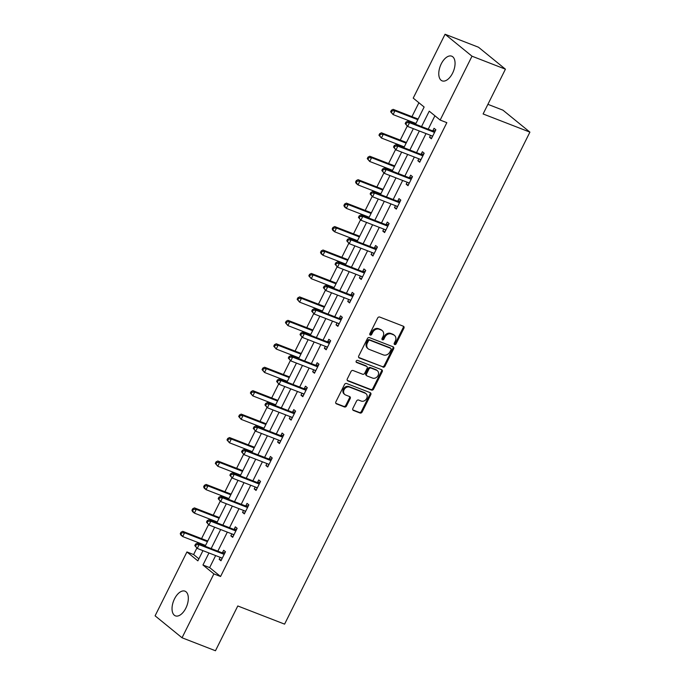 <?xml version="1.0" encoding="UTF-8"?>
<svg xmlns="http://www.w3.org/2000/svg" width="685" height="685" viewBox="0 0 685 685"><rect width="100%" height="100%" fill="white"/><g stroke="black" fill="none" stroke-linecap="round" stroke-linejoin="round"><path stroke-width="1.03" d="M394.671 344.546A1.165 0.968 129.2 0 0 396.101 343.87L403.919 328.201A1.67 1.387 129.2 0 0 403.345 326.214L379.713 317.044A1.67 1.387 129.2 0 0 377.666 318.011L369.857 333.681A1.165 0.968 129.2 0 0 371.69 334.4L372.7 332.371A5.326 4.435 129.2 0 1 379.259 329.279L381.228 330.042A5.326 4.435 129.2 0 1 382.239 330.632A5.326 4.435 129.2 0 1 383.069 336.395L382.059 338.424A1.165 0.968 129.2 0 0 383.9 339.135L384.91 337.106A5.326 4.435 129.2 0 1 391.46 334.015L393.43 334.785A5.326 4.435 129.2 0 1 394.449 335.367A5.326 4.435 129.2 0 1 395.279 341.13L394.269 343.159A1.165 0.968 129.2 0 0 394.671 344.546M394.175 344.016A1.165 0.968 129.2 0 0 395.373 343.279L403.191 327.61A1.67 1.387 129.2 0 0 403.225 326.171M369.763 334.537A1.165 0.968 129.2 0 0 370.962 333.8L371.972 331.771L372.7 332.371M381.973 339.272A1.165 0.968 129.2 0 0 383.172 338.544L384.182 336.515L384.91 337.106M174.504 598.878A13.238 7.073 111.2 0 1 184.967 591.164A13.238 7.073 111.2 0 1 185.858 608.134A13.238 7.073 111.2 0 1 175.386 615.849A13.238 7.073 111.2 0 1 174.504 598.878M441.234 63.893A13.238 7.073 111.2 0 1 451.706 56.179A13.238 7.073 111.2 0 1 452.597 73.141A13.238 7.073 111.2 0 1 442.125 80.856A13.238 7.073 111.2 0 1 441.234 63.893M352.852 408.466A1.67 1.387 129.2 0 0 353.434 410.452L360.062 413.021A1.67 1.387 129.2 0 0 362.108 412.062L370.791 394.654A1.67 1.387 129.2 0 0 370.208 392.668L346.584 383.497A1.67 1.387 129.2 0 0 344.538 384.465L335.856 401.872A1.67 1.387 129.2 0 0 336.438 403.85L344.444 406.958A1.67 1.387 129.2 0 0 346.49 406L350.206 398.55A1.67 1.387 129.2 0 0 349.624 396.564L345.66 395.022A4.452 3.708 129.2 0 1 344.812 394.526A4.452 3.708 129.2 0 1 344.401 389.208A4.452 3.708 129.2 0 1 349.59 387.128L365.148 393.164A4.452 3.708 129.2 0 1 365.987 393.661A4.452 3.708 129.2 0 1 366.398 398.978A4.452 3.708 129.2 0 1 361.209 401.059L358.615 400.049A1.67 1.387 129.2 0 0 356.568 401.016L352.852 408.466M415.547 124.25L424.135 107.014L413.218 98.118L445.062 34.25L478.49 47.231L505.427 69.176L483.105 113.958L529.907 132.128L284.592 624.138L237.789 605.968L215.467 650.75L182.039 637.769L155.093 615.824L186.936 551.956L197.862 560.852L202.957 550.637M505.427 69.176L471.999 56.196L440.155 120.063L429.238 111.167L421.549 126.579M215.647 555.569L209.644 567.6L220.561 576.496L446.843 122.658L440.155 120.063M220.561 576.496L213.883 573.902L182.039 637.769M382.932 367.151A1.67 1.387 129.2 0 0 384.979 366.184L393.661 348.776A1.67 1.387 129.2 0 0 393.079 346.79L369.455 337.619A1.67 1.387 129.2 0 0 367.408 338.587L358.726 355.994A1.67 1.387 129.2 0 0 359.308 357.981L382.204 366.561A1.67 1.387 129.2 0 0 384.251 365.593L392.933 348.185A1.67 1.387 129.2 0 0 392.967 346.747M382.221 371.715L373.548 389.123A1.67 1.387 129.2 0 1 371.493 390.09L347.869 380.911A1.67 1.387 129.2 0 1 347.295 378.933L351.011 371.484A1.67 1.387 129.2 0 1 353.058 370.517L362.639 374.233A1.67 1.387 129.2 0 0 364.685 373.274L367.151 368.325A1.67 1.387 129.2 0 0 366.569 366.347L356.594 362.468A1.165 0.968 129.2 0 1 357.63 360.404L381.648 369.729A1.67 1.387 129.2 0 1 382.221 371.715L381.494 371.124L372.82 388.532L373.548 389.123M529.907 132.128L502.961 110.182L487.9 104.334M434.906 115.791L428.236 129.182M426.036 133.584L416.548 152.618M414.348 157.028L404.861 176.062M402.66 180.472L393.173 199.506M390.972 203.916L381.476 222.95M379.284 227.36L369.789 246.394M367.597 250.804L358.101 269.839M355.909 274.248L346.413 293.283M344.221 297.692L334.725 316.727M332.533 321.137L323.037 340.171M320.837 344.581L311.35 363.615M309.149 368.016L299.662 387.059M297.461 391.46L287.974 410.503M285.773 414.904L276.286 433.947M274.086 438.349L264.598 457.383M262.398 461.793L252.911 480.827M250.71 485.237L241.223 504.271M239.022 508.681L229.526 527.715M227.334 532.125L217.839 551.16M430.54 135.33L429.555 137.317L431.37 138.798L435.865 129.782L434.05 128.3L432.834 130.732M418.852 158.774L417.867 160.761L419.682 162.242L424.178 153.226L422.362 151.736L421.147 154.176M407.164 182.219L406.179 184.196L407.995 185.686L412.49 176.67L410.675 175.18L409.459 177.62M395.476 205.663L394.492 207.641L396.307 209.13L400.802 200.106L398.987 198.624L397.771 201.056M383.788 229.107L382.795 231.085L384.619 232.566L389.114 223.55L387.299 222.068L386.083 224.5M372.101 252.551L371.107 254.529L372.931 256.01L377.426 246.994L375.603 245.513L374.395 247.944M360.413 275.995L359.419 277.973L361.243 279.454L365.739 270.438L363.915 268.957L362.707 271.388M348.725 299.439L347.732 301.417L349.555 302.898L354.051 293.882L352.227 292.401L351.02 294.833M337.029 322.883L336.044 324.861L337.868 326.343L342.363 317.326L340.539 315.845L339.332 318.277M325.341 346.327L324.356 348.305L326.18 349.787L330.675 340.77L328.851 339.289L327.635 341.721M313.653 369.772L312.668 371.75L314.492 373.231L318.987 364.214L317.164 362.733L315.948 365.165M301.965 393.216L300.98 395.194L302.804 396.675L307.3 387.659L305.476 386.177L304.26 388.609M290.277 416.651L289.293 418.638L291.108 420.119L295.603 411.103L293.788 409.621L292.572 412.053M278.589 440.095L277.605 442.082L279.42 443.563L283.915 434.547L282.1 433.066L280.884 435.497M266.902 463.539L265.917 465.526L267.732 467.007L272.228 457.991L270.412 456.501L269.196 458.941M255.214 486.984L254.229 488.962L256.044 490.451L260.54 481.435L258.725 479.945L257.509 482.377M243.526 510.428L242.541 512.406L244.357 513.896L248.852 504.871L247.037 503.389L245.821 505.821M231.838 533.872L230.845 535.85L232.669 537.331L237.164 528.315L235.349 526.833L234.133 529.265M220.15 557.316L219.157 559.294L220.981 560.775L225.476 551.759L223.652 550.278L222.445 552.709M418.895 102.741L411.959 116.647M409.758 121.057L409.365 121.853M407.241 126.108L400.271 140.091M398.071 144.501L397.677 145.297M395.553 149.553L388.583 163.535M386.383 167.945L385.989 168.741M383.865 172.997L376.896 186.979M374.695 191.389L374.301 192.185M372.178 196.441L365.199 210.423M363.007 214.833L362.613 215.629M360.49 219.885L353.511 233.868M351.319 238.277L350.917 239.074M348.793 243.329L341.824 257.312M339.632 261.721L339.229 262.509M337.106 266.773L330.136 280.756M327.944 285.166L327.541 285.953M325.418 290.217L318.448 304.2M316.256 308.61L315.853 309.397M313.73 313.661L306.76 327.644M304.56 332.045L304.166 332.841M302.042 337.106L295.072 351.088M292.872 355.489L292.478 356.286M290.354 360.55L283.384 374.532M281.184 378.933L280.79 379.73M278.667 383.994L271.697 397.968M269.496 402.378L269.102 403.174M266.979 407.438L260.009 421.412M257.808 425.822L257.414 426.618M255.291 430.874L248.321 444.856M246.12 449.266L245.727 450.062M243.603 454.318L236.633 468.3M234.433 472.71L234.039 473.506M231.915 477.762L224.945 491.744M222.745 496.154L222.351 496.95M220.227 501.206L213.249 515.188M211.057 519.598L210.663 520.394M208.54 524.65L201.561 538.633M199.369 543.042L198.967 543.839M196.843 548.094L193.624 554.559L198.873 558.832M445.062 34.25L471.999 56.196M193.624 554.559L186.936 551.956M205.149 546.236L214.645 527.202M216.837 522.792L226.333 503.758M228.525 499.348L238.02 480.313M240.221 475.904L249.708 456.869M251.909 452.46L261.396 433.425M263.597 429.015L273.084 409.981M275.284 405.571L284.772 386.537M286.972 382.127L296.459 363.093M298.66 358.683L308.147 339.649M310.348 335.239L319.835 316.205M322.036 311.803L331.531 292.76M333.723 288.359L343.219 269.316M345.411 264.915L354.907 245.872M357.099 241.471L366.595 222.437M368.787 218.027L378.283 198.993M380.475 194.583L389.97 175.548M392.171 171.139L401.658 152.104M403.859 147.695L413.346 128.66M208.959 552.975L202.957 565.005L213.883 573.902M419.348 130.989L409.861 150.024M407.661 154.433L398.173 173.468M395.973 177.877L386.486 196.912M384.285 201.321L374.798 220.356M372.597 224.766L363.11 243.8M360.909 248.21L351.414 267.244M349.222 271.654L339.726 290.688M337.534 295.098L328.038 314.132M325.846 318.534L316.35 337.577M314.158 341.978L304.662 361.021M302.47 365.422L292.975 384.465M290.774 388.866L281.287 407.9M279.086 412.31L269.599 431.344M267.398 435.754L257.911 454.789M255.71 459.198L246.223 478.233M244.023 482.642L234.535 501.677M232.335 506.087L222.848 525.121M220.647 529.531L211.16 548.565M209.644 567.6L202.957 565.005M429.555 137.317L431.696 138.147M417.867 160.761L420.008 161.591M406.179 184.196L408.32 185.036M394.492 207.641L396.632 208.48M382.795 231.085L384.944 231.924M371.107 254.529L373.257 255.359M359.419 277.973L361.569 278.804M347.732 301.417L349.881 302.248M336.044 324.861L338.193 325.692M324.356 348.305L326.505 349.136M312.668 371.75L314.809 372.58M300.98 395.194L303.121 396.024M289.293 418.638L291.433 419.468M277.605 442.082L279.745 442.912M265.917 465.526L268.058 466.357M254.229 488.962L256.37 489.801M242.541 512.406L244.682 513.245M230.845 535.85L232.994 536.68M219.157 559.294L221.306 560.124M394.449 335.367L393.712 334.777A5.326 4.435 129.2 0 0 392.702 334.186L393.43 334.785M384.182 336.515A5.326 4.435 129.2 0 1 390.733 333.424L392.702 334.186M382.239 330.632L381.511 330.033A5.326 4.435 129.2 0 0 380.5 329.451L381.228 330.042M371.972 331.771A5.326 4.435 129.2 0 1 378.531 328.689L380.5 329.451M358.692 357.433L382.204 366.561M391.015 349.684A1.165 0.968 129.2 0 0 390.613 348.297L369.874 340.248A1.165 0.968 129.2 0 0 368.436 340.925L367.374 343.065A5.326 4.435 129.2 0 0 368.205 348.828A5.326 4.435 129.2 0 0 369.215 349.41L383.394 354.916A5.326 4.435 129.2 0 0 389.945 351.825L391.015 349.684M390.27 348.023A1.165 0.968 129.2 0 0 389.885 347.706L390.613 348.297M368.205 348.828L367.477 348.228A5.326 4.435 129.2 0 1 366.646 342.466L367.708 340.334A1.165 0.968 129.2 0 1 369.147 339.657L389.885 347.706M347.252 380.363L370.765 389.491A1.67 1.387 129.2 0 0 372.82 388.532M366.886 366.526L366.158 365.936A1.67 1.387 129.2 0 0 365.841 365.747L356.114 361.971M372.58 378.094A4.452 3.708 129.2 0 0 377.769 376.022A4.452 3.708 129.2 0 0 377.358 370.696A4.452 3.708 129.2 0 0 376.519 370.2L371.039 368.076A1.67 1.387 129.2 0 0 368.984 369.044L366.526 373.984A1.67 1.387 129.2 0 0 367.1 375.971L372.58 378.094M377.358 370.696L376.63 370.106A4.452 3.708 129.2 0 0 375.782 369.609L376.519 370.2M366.783 375.782L366.055 375.192A1.67 1.387 129.2 0 1 365.799 373.393L368.256 368.453A1.67 1.387 129.2 0 1 370.302 367.485L375.782 369.609M381.494 371.124A1.67 1.387 129.2 0 0 381.536 369.686M365.987 393.661L365.259 393.062A4.452 3.708 129.2 0 0 364.42 392.573L365.148 393.164M344.812 394.526L344.084 393.935A4.452 3.708 129.2 0 1 343.673 388.609A4.452 3.708 129.2 0 1 348.862 386.537L364.42 392.573M335.821 403.302L343.716 406.368A1.67 1.387 129.2 0 0 345.762 405.4L349.478 397.951A1.67 1.387 129.2 0 0 349.513 396.521M352.818 409.904L359.334 412.43A1.67 1.387 129.2 0 0 361.38 411.462L370.063 394.063A1.67 1.387 129.2 0 0 370.097 392.625M418.227 118.873L418.03 118.882A1.695 1.413 -50.8 0 1 417.482 118.796L393.147 109.343L394.962 110.833L393.087 114.583L415.941 123.454M417.816 119.704L394.962 110.833L392.12 110.833L391.392 110.242L390.638 111.749L391.366 112.34L392.12 110.833M391.366 112.34L393.087 114.583L390.638 111.749M391.392 110.242L393.147 109.343M433.862 132.136L432.038 130.655L407.703 121.211L409.527 122.692L433.862 132.136A1.695 1.413 129.2 0 0 434.418 132.222L434.658 132.214M406.676 122.701L409.527 122.692L407.652 126.451L405.203 123.608L405.931 124.199L406.676 122.701L405.948 122.11L405.203 123.608M432.586 136.366L432.432 136.195A1.695 1.413 129.2 0 0 431.987 135.895L407.652 126.451L405.931 124.199M432.038 130.655A1.695 1.413 129.2 0 0 432.595 130.741L435.463 130.595M432.423 136.683L431.541 135.724M407.703 121.211L405.948 122.11M406.539 142.317L406.342 142.326A1.695 1.413 -50.8 0 1 405.794 142.24L381.451 132.787L383.275 134.277L381.399 138.027L404.253 146.898M406.128 143.148L383.275 134.277L380.432 134.277L379.704 133.686L378.951 135.193L379.678 135.784L380.432 134.277M379.678 135.784L381.399 138.027L378.951 135.193M379.704 133.686L381.451 132.787M394.851 165.753L394.654 165.77A1.695 1.413 -50.8 0 1 394.106 165.684L369.763 156.231L371.587 157.713L369.712 161.472L392.565 170.342M394.44 166.583L371.587 157.713L368.744 157.721L368.016 157.13L367.263 158.637L367.991 159.228L368.744 157.721M367.991 159.228L369.712 161.472L367.263 158.637M368.016 157.13L369.763 156.231M422.174 155.581L420.35 154.099L396.016 144.655L397.839 146.136L422.174 155.581A1.695 1.413 129.2 0 0 422.731 155.666L422.97 155.658M394.988 146.145L397.839 146.136L395.964 149.895L393.515 147.052L394.243 147.643L394.988 146.145L394.26 145.545L393.515 147.052M420.898 159.81L420.744 159.639A1.695 1.413 129.2 0 0 420.299 159.34L395.964 149.895L394.243 147.643M420.35 154.099A1.695 1.413 129.2 0 0 420.907 154.185L423.775 154.039M420.736 160.127L419.854 159.168M396.016 144.655L394.26 145.545M410.486 179.025L408.662 177.543L384.328 168.099L386.152 169.58L410.486 179.025A1.695 1.413 129.2 0 0 411.043 179.11L411.283 179.102M383.3 169.589L386.152 169.58L384.276 173.339L381.828 170.496L382.555 171.087L383.3 169.589L382.572 168.989L381.828 170.496M409.21 183.255L409.056 183.083A1.695 1.413 129.2 0 0 408.611 182.784L384.276 173.339L382.555 171.087M408.662 177.543A1.695 1.413 129.2 0 0 409.219 177.629L412.087 177.475M409.048 183.571L408.166 182.612M384.328 168.099L382.572 168.989M383.163 189.197L382.966 189.214A1.695 1.413 -50.8 0 1 382.418 189.128L358.075 179.675L359.899 181.157L358.024 184.916L380.877 193.786M382.744 190.028L359.899 181.157L357.048 181.165L356.32 180.575L355.575 182.073L356.303 182.672L357.048 181.165M356.303 182.672L358.024 184.916L356.209 183.434L355.575 182.073M356.32 180.575L358.075 179.675M371.475 212.641L371.279 212.65A1.695 1.413 -50.8 0 1 370.731 212.573L346.387 203.12L348.211 204.601L346.336 208.36L369.189 217.231M371.056 213.472L348.211 204.601L345.36 204.609L344.632 204.019L343.887 205.517L344.615 206.117L345.36 204.609M344.615 206.117L346.336 208.36L344.512 206.879L343.887 205.517M344.632 204.019L346.387 203.12M359.788 236.085L359.591 236.094A1.695 1.413 -50.8 0 1 359.034 236.008L334.7 226.564L336.523 228.045L334.648 231.804L357.501 240.675M359.368 236.916L336.523 228.045L333.672 228.054L332.944 227.463L332.199 228.961L332.927 229.561L333.672 228.054M332.927 229.561L334.648 231.804L332.824 230.323L332.199 228.961M332.944 227.463L334.7 226.564M398.798 202.469L396.975 200.988L372.64 191.543L374.464 193.024L398.798 202.469A1.695 1.413 129.2 0 0 399.346 202.554L399.595 202.546M371.612 193.033L374.464 193.024L372.589 196.775L370.14 193.941L370.868 194.531L371.612 193.033L370.885 192.434L370.14 193.941M397.523 206.69L397.368 206.527A1.695 1.413 129.2 0 0 396.923 206.228L372.589 196.775L370.868 194.531M396.975 200.988A1.695 1.413 129.2 0 0 397.531 201.073L400.4 200.919M397.36 207.016L396.478 206.057M372.64 191.543L370.885 192.434M387.111 225.913L385.287 224.432L360.952 214.979L362.767 216.469L387.111 225.913A1.695 1.413 129.2 0 0 387.659 225.999L387.898 225.99M359.925 216.469L362.767 216.469L360.901 220.219L358.443 217.385L359.18 217.976L359.925 216.469L359.197 215.878L358.443 217.385M385.835 230.134L385.681 229.972A1.695 1.413 129.2 0 0 385.235 229.672L360.901 220.219L359.18 217.976M385.287 224.432A1.695 1.413 129.2 0 0 385.843 224.517L388.712 224.363M385.672 230.46L384.79 229.501M360.952 214.979L359.197 215.878M375.423 249.357L373.599 247.876L349.264 238.423L351.08 239.913L375.423 249.357A1.695 1.413 129.2 0 0 375.971 249.443L376.211 249.426M348.237 239.913L351.08 239.913L349.213 243.663L346.756 240.829L347.483 241.42L348.237 239.913L347.509 239.322L346.756 240.829M374.147 253.578L373.993 253.416A1.695 1.413 129.2 0 0 373.548 253.116L349.213 243.663L347.483 241.42M373.599 247.876A1.695 1.413 129.2 0 0 374.156 247.961L377.024 247.807M373.984 253.904L373.102 252.936M349.264 238.423L347.509 239.322M348.1 259.529L347.903 259.538A1.695 1.413 -50.8 0 1 347.346 259.452L323.012 250.008L324.836 251.489L322.96 255.248L345.805 264.119M347.68 260.36L324.836 251.489L321.984 251.498L321.256 250.907L320.511 252.405L321.239 253.005L321.984 251.498M321.239 253.005L322.96 255.248L321.137 253.767L320.511 252.405M321.256 250.907L323.012 250.008M363.735 272.801L361.911 271.32L337.577 261.867L339.392 263.348L363.735 272.801A1.695 1.413 129.2 0 0 364.283 272.887L364.523 272.87M336.549 263.357L339.392 263.348L337.525 267.107L335.068 264.273L335.796 264.864L336.549 263.357L335.821 262.766L335.068 264.273M362.459 277.023L362.305 276.86A1.695 1.413 129.2 0 0 361.86 276.56L337.525 267.107L335.796 264.864M361.911 271.32A1.695 1.413 129.2 0 0 362.468 271.406L365.336 271.251M362.296 277.348L361.415 276.38M337.577 261.867L335.821 262.766M336.412 282.974L336.215 282.982A1.695 1.413 -50.8 0 1 335.659 282.896L311.324 273.452L313.148 274.933L311.273 278.692L334.117 287.563M335.992 283.804L313.148 274.933L310.296 274.942L309.569 274.351L308.824 275.85L309.551 276.44L310.296 274.942M309.551 276.44L311.273 278.692L308.824 275.85M309.569 274.351L311.324 273.452M352.047 296.245L350.223 294.764L325.889 285.311L327.704 286.792L352.047 296.245A1.695 1.413 129.2 0 0 352.595 296.331L352.835 296.314M324.861 286.801L327.704 286.792L325.829 290.551L323.38 287.709L324.108 288.308L324.861 286.801L324.133 286.21L323.38 287.709M350.763 300.467L350.617 300.304A1.695 1.413 129.2 0 0 350.172 300.004L325.829 290.551L324.108 288.308M350.223 294.764A1.695 1.413 129.2 0 0 350.78 294.85L353.648 294.696M350.609 300.783L349.718 299.825M325.889 285.311L324.133 286.21M324.716 306.418L324.527 306.426A1.695 1.413 -50.8 0 1 323.971 306.341L299.636 296.896L301.46 298.377L299.585 302.136L322.429 311.007M324.305 307.248L301.46 298.377L298.609 298.386L297.881 297.795L297.136 299.294L297.864 299.884L298.609 298.386M297.864 299.884L299.585 302.136L297.136 299.294M297.881 297.795L299.636 296.896M340.351 319.69L338.536 318.208L314.201 308.755L316.016 310.236L340.351 319.69A1.695 1.413 129.2 0 0 340.907 319.775L341.147 319.758M313.173 310.245L316.016 310.236L314.141 313.995L311.692 311.153L312.42 311.752L313.173 310.245L312.446 309.654L311.692 311.153M339.075 323.911L338.929 323.748A1.695 1.413 129.2 0 0 338.484 323.44L314.141 313.995L312.42 311.752M338.536 318.208A1.695 1.413 129.2 0 0 339.084 318.285L341.952 318.14M338.921 324.228L338.03 323.269M314.201 308.755L312.446 309.654M313.028 329.862L312.839 329.87A1.695 1.413 -50.8 0 1 312.283 329.785L287.948 320.34L289.764 321.822L287.897 325.58L310.742 334.451M312.617 330.692L289.764 321.822L286.921 321.83L286.193 321.239L285.44 322.738L286.176 323.329L286.921 321.83M286.176 323.329L287.897 325.58L285.44 322.738M286.193 321.239L287.948 320.34M328.663 343.134L326.848 341.644L302.505 332.199L304.328 333.681L328.663 343.134A1.695 1.413 129.2 0 0 329.22 343.219L329.459 343.202M301.486 333.689L304.328 333.681L302.453 337.44L300.004 334.597L300.732 335.196L301.486 333.689L300.758 333.098L300.004 334.597M327.387 347.355L327.242 347.192A1.695 1.413 129.2 0 0 326.796 346.884L302.453 337.44L300.732 335.196M326.848 341.644A1.695 1.413 129.2 0 0 327.396 341.729L330.264 341.584M327.233 347.672L326.343 346.713M302.505 332.199L300.758 333.098M301.34 353.306L301.152 353.314A1.695 1.413 -50.8 0 1 300.595 353.229L276.26 343.784L278.076 345.266L276.209 349.025L299.054 357.895M300.929 354.136L278.076 345.266L275.233 345.274L274.505 344.675L273.752 346.182L274.479 346.773L275.233 345.274M274.479 346.773L276.209 349.025L273.752 346.182M274.505 344.675L276.26 343.784M316.975 366.578L315.16 365.088L290.817 355.643L292.641 357.125L316.975 366.578A1.695 1.413 129.2 0 0 317.532 366.655L317.772 366.646M289.798 357.133L292.641 357.125L290.765 360.884L288.317 358.041L289.044 358.64L289.798 357.133L289.07 356.542L288.317 358.041M315.699 370.799L315.545 370.636A1.695 1.413 129.2 0 0 315.109 370.328L290.765 360.884L289.044 358.64M315.16 365.088A1.695 1.413 129.2 0 0 315.708 365.173L318.576 365.028M315.545 371.116L314.655 370.157M290.817 355.643L289.07 356.542M289.652 376.75L289.464 376.759A1.695 1.413 -50.8 0 1 288.907 376.673L264.573 367.228L266.388 368.71L264.521 372.469L287.366 381.331M289.241 377.581L266.388 368.71L263.545 368.718L262.817 368.119L262.064 369.626L262.792 370.217L263.545 368.718M262.792 370.217L264.521 372.469L262.064 369.626M262.817 368.119L264.573 367.228M305.287 390.013L303.472 388.532L279.129 379.088L280.953 380.569L305.287 390.013A1.695 1.413 129.2 0 0 305.844 390.099L306.084 390.09M278.101 380.577L280.953 380.569L279.078 384.328L276.629 381.485L277.356 382.076L278.101 380.577L277.374 379.987L276.629 381.485M304.012 394.243L303.857 394.08A1.695 1.413 129.2 0 0 303.412 393.772L279.078 384.328L277.356 382.076M303.472 388.532A1.695 1.413 129.2 0 0 304.02 388.618L306.889 388.472M303.857 394.56L302.967 393.601M279.129 379.088L277.374 379.987M277.964 400.194L277.776 400.203A1.695 1.413 -50.8 0 1 277.219 400.117L252.885 390.673L254.7 392.154L252.825 395.904L275.678 404.775M277.553 401.025L254.7 392.154L251.857 392.162L251.13 391.563L250.376 393.07L251.104 393.661L251.857 392.162M251.104 393.661L252.825 395.904L250.376 393.07M251.13 391.563L252.885 390.673M293.6 413.457L291.784 411.976L267.441 402.532L269.265 404.013L293.6 413.457A1.695 1.413 129.2 0 0 294.156 413.543L294.396 413.534M266.414 404.022L269.265 404.013L267.39 407.772L264.941 404.929L265.669 405.52L266.414 404.022L265.686 403.431L264.941 404.929M292.324 417.687L292.17 417.516A1.695 1.413 129.2 0 0 291.724 417.216L267.39 407.772L265.669 405.52M291.784 411.976A1.695 1.413 129.2 0 0 292.332 412.062L295.201 411.916M292.161 418.004L291.279 417.045M267.441 402.532L265.686 403.431M266.277 423.638L266.08 423.647A1.695 1.413 -50.8 0 1 265.532 423.561L241.197 414.108L243.012 415.598L241.137 419.348L263.99 428.219M265.866 424.469L243.012 415.598L240.17 415.598L239.442 415.007L238.688 416.514L239.416 417.105L240.17 415.598M239.416 417.105L241.137 419.348L238.688 416.514M239.442 415.007L241.197 414.108M281.912 436.902L280.088 435.42L255.753 425.976L257.577 427.457L281.912 436.902A1.695 1.413 129.2 0 0 282.468 436.987L282.708 436.979M254.726 427.466L257.577 427.457L255.702 431.216L253.253 428.373L253.981 428.964L254.726 427.466L253.998 426.875L253.253 428.373M280.636 441.131L280.482 440.96A1.695 1.413 129.2 0 0 280.037 440.66L255.702 431.216L253.981 428.964M280.088 435.42A1.695 1.413 129.2 0 0 280.644 435.506L283.513 435.36M280.473 441.448L279.591 440.489M255.753 425.976L253.998 426.875M254.589 447.082L254.392 447.091A1.695 1.413 -50.8 0 1 253.844 447.005L229.501 437.552L231.325 439.042L229.449 442.793L252.303 451.663M254.178 447.904L231.325 439.042L228.482 439.042L227.754 438.451L227 439.958L227.728 440.549L228.482 439.042M227.728 440.549L229.449 442.793L227 439.958M227.754 438.451L229.501 437.552M270.224 460.346L268.4 458.864L244.066 449.42L245.889 450.901L270.224 460.346A1.695 1.413 129.2 0 0 270.781 460.431L271.02 460.423M243.038 450.91L245.889 450.901L244.014 454.66L241.565 451.817L242.293 452.408L243.038 450.91L242.31 450.31L241.565 451.817M268.948 464.576L268.794 464.404A1.695 1.413 129.2 0 0 268.349 464.105L244.014 454.66L242.293 452.408M268.4 458.864A1.695 1.413 129.2 0 0 268.957 458.95L271.825 458.804M268.785 464.892L267.904 463.933M244.066 449.42L242.31 450.31M242.901 470.518L242.704 470.535A1.695 1.413 -50.8 0 1 242.156 470.449L217.813 460.996L219.637 462.478L217.761 466.237L240.615 475.107M242.49 471.349L219.637 462.478L216.794 462.486L216.066 461.896L215.313 463.403L216.04 463.993L216.794 462.486M216.04 463.993L217.761 466.237L215.313 463.403M216.066 461.896L217.813 460.996M258.536 483.79L256.712 482.308L232.378 472.864L234.201 474.345L258.536 483.79A1.695 1.413 129.2 0 0 259.093 483.875L259.332 483.867M231.35 474.354L234.201 474.345L232.326 478.104L229.877 475.262L230.605 475.852L231.35 474.354L230.622 473.755L229.877 475.262M257.26 488.02L257.106 487.848A1.695 1.413 129.2 0 0 256.661 487.549L232.326 478.104L230.605 475.852M256.712 482.308A1.695 1.413 129.2 0 0 257.269 482.394L260.137 482.24M257.098 488.337L256.216 487.377M232.378 472.864L230.622 473.755M231.213 493.962L231.016 493.979A1.695 1.413 -50.8 0 1 230.468 493.894L206.125 484.441L207.949 485.922L206.074 489.681L228.927 498.552M230.794 494.793L207.949 485.922L205.098 485.93L204.37 485.34L203.625 486.838L204.353 487.437L205.098 485.93M204.353 487.437L206.074 489.681L204.258 488.199L203.625 486.838M204.37 485.34L206.125 484.441M246.848 507.234L245.025 505.753L220.69 496.308L222.514 497.789L246.848 507.234A1.695 1.413 129.2 0 0 247.396 507.32L247.645 507.311M219.662 497.798L222.514 497.789L220.638 501.54L218.19 498.706L218.917 499.296L219.662 497.798L218.935 497.199L218.19 498.706M245.572 511.455L245.418 511.293A1.695 1.413 129.2 0 0 244.973 510.993L220.638 501.54L218.917 499.296M245.025 505.753A1.695 1.413 129.2 0 0 245.581 505.838L248.45 505.684M245.41 511.781L244.528 510.822M220.69 496.308L218.935 497.199M219.525 517.406L219.328 517.415A1.695 1.413 -50.8 0 1 218.78 517.338L194.437 507.885L196.261 509.366L194.386 513.125L217.239 521.996M219.106 518.237L196.261 509.366L193.41 509.375L192.682 508.784L191.937 510.282L192.665 510.882L193.41 509.375M192.665 510.882L194.386 513.125L192.562 511.644L191.937 510.282M192.682 508.784L194.437 507.885M235.16 530.678L233.337 529.197L209.002 519.744L210.817 521.234L235.16 530.678A1.695 1.413 129.2 0 0 235.708 530.764L235.948 530.747M207.975 521.234L210.817 521.234L208.951 524.984L206.493 522.15L207.23 522.741L207.975 521.234L207.247 520.643L206.493 522.15M233.885 534.899L233.731 534.737A1.695 1.413 129.2 0 0 233.285 534.437L208.951 524.984L207.23 522.741M233.337 529.197A1.695 1.413 129.2 0 0 233.893 529.282L236.762 529.128M233.722 535.225L232.84 534.257M209.002 519.744L207.247 520.643M207.838 540.85L207.641 540.859A1.695 1.413 -50.8 0 1 207.084 540.773L182.749 531.329L184.573 532.81L182.698 536.569L205.551 545.44M207.418 541.681L184.573 532.81L181.722 532.819L180.994 532.228L180.249 533.726L180.977 534.326L181.722 532.819M180.977 534.326L182.698 536.569L180.874 535.088L180.249 533.726M180.994 532.228L182.749 531.329M223.473 554.122L221.649 552.641L197.314 543.188L199.129 544.678L223.473 554.122A1.695 1.413 129.2 0 0 224.021 554.208L224.26 554.191M196.287 544.678L199.129 544.678L197.263 548.428L194.805 545.594L195.533 546.185L196.287 544.678L195.559 544.087L194.805 545.594M222.197 558.344L222.043 558.181A1.695 1.413 129.2 0 0 221.597 557.881L197.263 548.428L195.533 546.185M221.649 552.641A1.695 1.413 129.2 0 0 222.205 552.726L225.074 552.572M222.034 558.669L221.152 557.701M197.314 543.188L195.559 544.087M395.373 343.279L396.101 343.87M370.962 333.8L371.69 334.4M383.172 338.544L383.9 339.135M390.733 333.424L391.46 334.015M378.531 328.689L379.259 329.279M403.191 327.61L403.919 328.201M358.743 357.519L359.308 357.981M392.933 348.185L393.661 348.776M384.251 365.593L384.979 366.184M369.147 339.657L369.874 340.248M367.708 340.334L368.436 340.925M366.646 342.466L367.374 343.065M370.765 389.491L371.493 390.09M347.312 380.458L347.869 380.911M365.841 365.747L366.569 366.347M370.302 367.485L371.039 368.076M368.256 368.453L368.984 369.044M365.799 373.393L366.526 373.984M348.862 386.537L349.59 387.128M349.478 397.951L350.206 398.55M345.762 405.4L346.49 406M343.716 406.368L344.444 406.958M335.873 403.397L336.438 403.85M370.063 394.063L370.791 394.654M361.38 411.462L362.108 412.062M359.334 412.43L360.062 413.021M352.869 409.998L353.434 410.452M417.482 118.796L418.038 119.25M434.418 132.222L432.595 130.741M405.794 142.24L406.351 142.694M394.106 165.684L394.663 166.138M422.731 155.666L420.907 154.185M411.043 179.11L409.219 177.629M382.418 189.128L382.975 189.582M370.731 212.573L371.287 213.026M359.034 236.008L359.599 236.471M399.346 202.554L397.531 201.073M387.659 225.999L385.843 224.517M375.971 249.443L374.156 247.961M347.346 259.452L347.911 259.906M364.283 272.887L362.468 271.406M335.659 282.896L336.215 283.35M352.595 296.331L350.78 294.85M323.971 306.341L324.527 306.794M340.907 319.775L339.084 318.285M312.283 329.785L312.839 330.238M329.22 343.219L327.396 341.729M300.595 353.229L301.152 353.683M317.532 366.655L315.708 365.173M288.907 376.673L289.464 377.127M305.844 390.099L304.02 388.618M277.219 400.117L277.776 400.571M294.156 413.543L292.332 412.062M265.532 423.561L266.088 424.015M282.468 436.987L280.644 435.506M253.844 447.005L254.4 447.459M270.781 460.431L268.957 458.95M242.156 470.449L242.713 470.903M259.093 483.875L257.269 482.394M230.468 493.894L231.025 494.347M247.396 507.32L245.581 505.838M218.78 517.338L219.337 517.792M235.708 530.764L233.893 529.282M207.084 540.773L207.649 541.227M224.021 554.208L222.205 552.726M390.099 347.834L390.827 348.425"/></g></svg>
